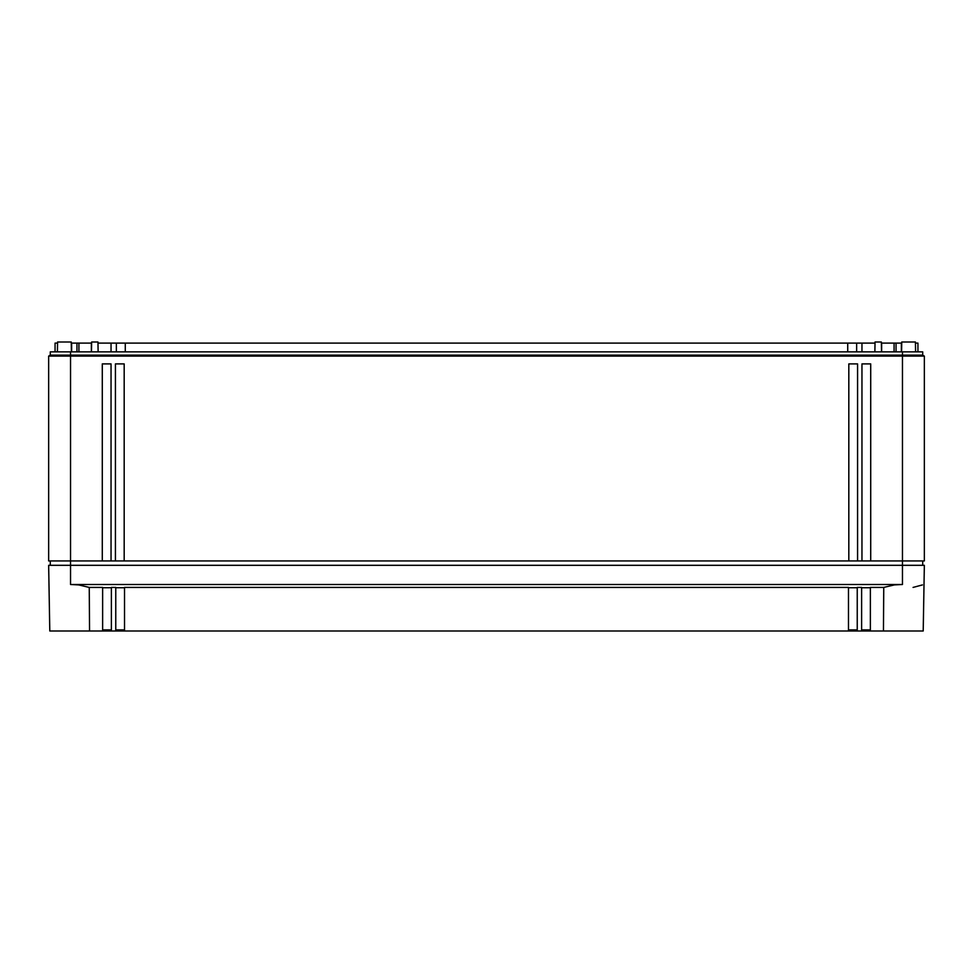 <?xml version="1.0" encoding="UTF-8"?>
<svg xmlns="http://www.w3.org/2000/svg" width="973" height="973" viewBox="0 0 973 973"><rect width="100%" height="100%" fill="white"/><g stroke="black" fill="none" stroke-linecap="round" stroke-linejoin="round"><path stroke-width="1.46" d="M922.404 584.919L913.063 587.424M89.248 587.424L78.691 584.919L70.543 584.493L70.543 565.313L48.65 565.313L49.793 630.99L89.552 630.99L89.248 587.424L102.627 587.424L102.627 630.99L111.384 630.99L111.384 587.424L115.763 587.424L115.763 630.99L866.748 630.99L866.748 629.896M70.543 565.313L902.458 565.313L902.458 560.934L70.543 560.934L70.543 565.313M924.35 565.313L902.458 565.313L902.458 584.493L894.309 584.919L883.752 587.424L883.448 630.99L923.207 630.99L924.35 565.313M70.543 584.493L902.458 584.493M89.552 630.99L102.627 630.99M102.627 587.741L111.384 587.741M115.763 587.741L124.52 587.741M124.52 630.99L124.52 587.424L848.48 587.424L848.48 630.99M848.48 587.741L857.237 587.741M857.237 630.99L857.237 587.424L861.616 587.424L861.616 630.99M861.616 587.741L870.373 587.741M883.448 630.99L870.373 630.99L870.373 587.424L883.752 587.424M848.48 629.896L857.237 629.896M870.373 630.99L866.748 630.99M861.616 629.896L870.373 629.896M115.763 629.896L124.52 629.896M111.384 630.99L115.763 630.99M102.627 629.896L111.384 629.896M881.526 351.861L881.356 342.01L875.043 342.01L874.873 351.861M915.593 351.861L915.423 342.01L901.752 342.01L901.582 351.861M98.127 351.861L97.957 342.01L91.644 342.01L91.474 351.861M71.418 351.861L71.248 342.01L57.577 342.01L57.407 351.861M97.969 343.104L847.726 343.104L847.726 351.861M875.031 343.104L847.726 343.104M901.74 343.104L881.368 343.104M917.94 351.861L917.94 343.104L915.435 343.104M55.06 351.861L55.06 343.104L57.565 343.104M71.26 343.104L91.632 343.104M76.952 343.104L76.952 351.861L76.952 343.104M116.359 343.104L116.359 351.861L116.359 343.104M856.641 343.104L856.641 351.861M896.048 343.104L896.048 351.861M902.458 351.861L902.458 356.094L924.35 356.094L924.35 560.934L902.458 560.934L902.458 356.094L70.543 356.094L70.543 355.145L50.292 355.145L48.65 356.094L50.292 355.145L50.292 351.861L922.708 351.861L922.708 355.145L70.543 355.145L70.543 351.861M70.543 356.094L48.65 356.094L48.65 560.934L70.543 560.934L70.543 356.094M857.578 560.934L857.578 363.902L848.821 363.902L848.821 560.934M870.713 560.934L870.713 363.902L861.956 363.902L861.956 560.934M111.044 560.934L111.044 363.902L102.287 363.902L102.287 560.934M124.179 560.934L124.179 363.902L115.422 363.902L115.422 560.934M922.708 355.145L924.35 356.094L922.708 355.145M50.292 560.934L50.292 565.313M922.708 565.313L922.708 560.934M106.252 629.896L106.252 630.99M71.637 343.104L71.637 351.861M78.922 343.104L78.922 351.861M91.353 343.104L91.353 351.861M111.044 343.104L111.044 351.861M125.274 343.104L125.274 351.861M861.956 343.104L861.956 351.861M881.647 343.104L881.647 351.861M894.078 343.104L894.078 351.861M901.363 343.104L901.363 351.861"/></g></svg>
